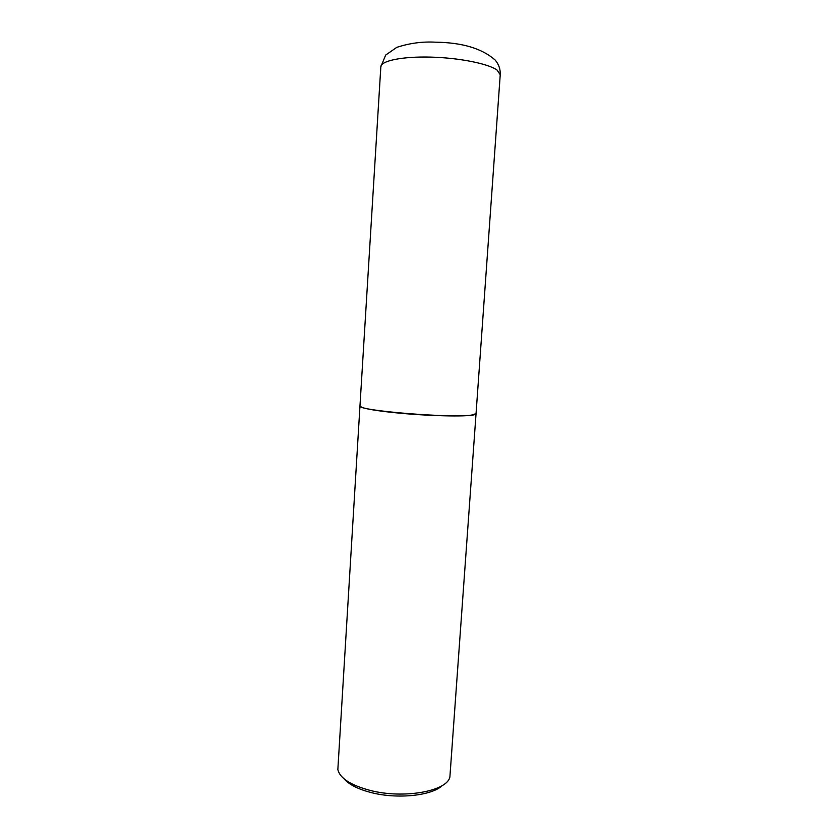 <?xml version="1.0" encoding="UTF-8"?>
<svg xmlns="http://www.w3.org/2000/svg" width="838" height="838" viewBox="0 0 838 838"><rect width="100%" height="100%" fill="white"/><g stroke="black" fill="none" stroke-linecap="round" stroke-linejoin="round"><path stroke-width="1.26" d="M476.057 413.543L472.58 414.904C454.51 418.654 355.333 410.557 359.973 405.833L380.829 66.799C380.934 60.786 402.292 56.335 430.784 57.11C459.224 57.832 488.428 63.709 497.081 70.088L500.234 74.729L476.057 413.543M476.036 413.637L474.161 414.779C466.871 416.978 426.123 415.983 394.52 412.663C377.425 410.871 366.478 409.08 361.702 407.31L359.984 405.927M476.047 413.731L449.891 776.973C447.188 791.208 403.675 799.169 370.176 790.412C350.651 785.196 339.872 778.23 337.85 769.525L359.963 406.021M442.307 785.499C432.062 795.66 397.631 799.389 371.527 792.654C358.371 789.291 349.268 784.735 344.24 778.984M380.829 66.799L385.669 55.078L396.751 47.378C409.499 43.178 422.499 41.45 435.75 42.204C462.283 42.56 482.091 48.51 495.195 60.064C498.82 64.379 500.506 69.271 500.234 74.729"/></g></svg>
